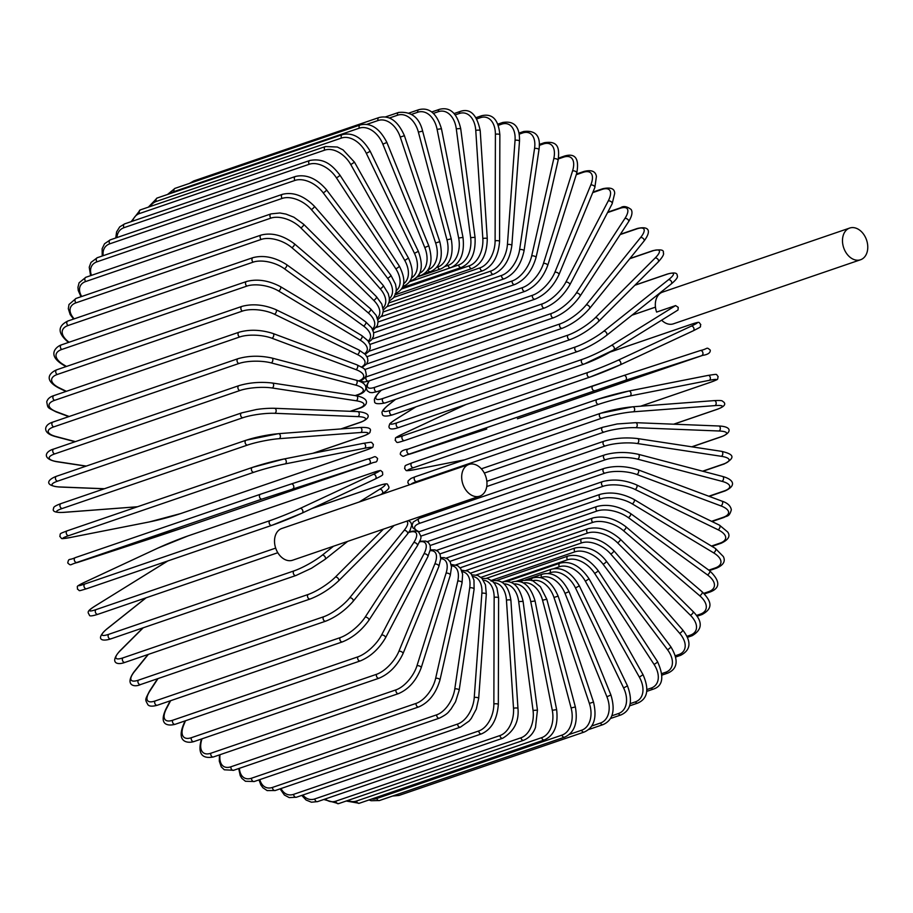 <?xml version="1.0" encoding="UTF-8"?>
<svg xmlns="http://www.w3.org/2000/svg" width="913" height="913" viewBox="0 0 913 913"><rect width="100%" height="100%" fill="white"/><g stroke="black" fill="none" stroke-linecap="round" stroke-linejoin="round"><path stroke-width="1.37" d="M860.548 259.76A16.754 12.074 -108.9 0 1 844.742 250.356A16.754 12.074 -108.9 0 1 849.695 228.056A16.754 12.074 -108.9 0 1 865.513 237.46A16.754 12.074 -108.9 0 1 860.548 259.76L673.395 323.83A16.754 12.074 -108.9 0 1 661.64 320.189M675.597 305.581L678.233 307.361L678.017 310.009L613.707 349.941A2.534 1.735 -121.8 0 0 613.935 347.031A2.534 1.735 -121.8 0 0 611.276 345.513L675.597 305.581L656.607 312.075A16.754 12.074 -108.9 0 1 662.541 292.126L849.695 228.056M484.712 473.858A16.754 12.074 -108.9 0 1 479.747 496.158A16.754 12.074 -108.9 0 1 463.941 486.755A16.754 12.074 -108.9 0 1 468.894 464.455A16.754 12.074 -108.9 0 1 484.712 473.858M479.747 496.158L292.594 560.228A16.754 12.074 -108.9 0 1 276.776 550.824A16.754 12.074 -108.9 0 1 281.74 528.524L468.894 464.455M156.351 201.419A2.534 1.826 -108.9 0 1 157.104 198.041L342.261 134.656A2.534 1.826 71.1 0 0 341.508 138.034L156.351 201.419A22.848 15.624 -121.8 0 0 150.314 206.475M342.261 134.656C352.783 132.088 362.096 137.623 370.199 151.284L366.341 153.361A22.848 15.624 -121.8 0 0 341.508 138.034M370.199 151.284L418.325 251.292L414.468 253.369L366.341 153.361M411.466 277.951A22.848 15.624 -121.8 0 0 414.468 253.369M418.325 251.292C423.849 266.368 421.646 276.057 411.729 280.382A2.534 1.826 -108.9 0 1 410.462 280.223M419.615 273.295A22.848 15.795 -115 0 0 424.785 247.537L382.867 144.163A22.848 15.795 -115 0 0 359.311 128.151L174.155 191.536A2.534 1.826 -108.9 0 1 174.988 188.363L167.513 194.48M174.155 191.536A22.848 15.795 -115 0 0 170.879 193.328M174.988 188.363L360.144 124.978A2.534 1.826 71.1 0 0 359.311 128.151M417.367 276.628L420.847 275.441A2.534 1.826 -108.9 0 1 418.862 274.653M420.847 275.441C430.753 271.104 433.401 261.221 428.79 245.814L424.785 247.537M428.79 245.814L386.884 142.439L382.867 144.163M192.757 182.28A2.534 1.826 -108.9 0 1 193.796 180.934L189.402 183.422M428.037 269.769A22.848 15.841 -108.1 0 0 435.638 243.018L400.259 137.064A22.848 15.841 -108.1 0 0 378.039 120.527L366.821 124.362M193.796 180.934L378.952 117.56A2.534 1.826 71.1 0 0 378.039 120.527M424.054 273.843L430.445 271.652A2.534 1.826 -108.9 0 1 427.923 269.94M430.445 271.652C440.328 267.292 443.444 257.283 439.781 241.648L435.638 243.018M439.781 241.648L404.413 135.695L400.259 137.064M436.642 267.406L437.818 267.007A22.848 15.761 -101.1 0 0 446.959 239.845L418.382 132.111A22.848 15.761 -101.1 0 0 397.554 115.209L389.372 118.017M385.4 116.955L398.536 112.459A2.534 1.826 71.1 0 0 397.554 115.209M416.933 277.096L440.443 269.05A2.534 1.826 -108.9 0 1 437.818 267.007M440.443 269.05C450.326 264.656 453.921 254.59 451.216 238.829L446.959 239.845M451.216 238.829L422.639 131.107L418.382 132.111M445.03 266.436L448.078 265.386A22.848 15.567 -94.3 0 0 458.657 238.031L437.11 129.361A22.848 15.567 -94.3 0 0 417.72 112.253L411.455 114.399M408.978 113.052L418.747 109.708A2.534 1.826 71.1 0 0 417.72 112.253M409.481 281.786L450.748 267.657A2.534 1.826 -108.9 0 1 448.078 265.386M450.748 267.657C460.643 263.229 464.728 253.141 462.994 237.403L458.657 238.031M462.994 237.403L441.447 128.722L437.11 129.361M409.458 281.809L458.588 264.987A22.848 15.259 -87.7 0 0 470.64 237.608L456.283 128.801A22.848 15.259 -87.7 0 0 438.354 111.683L433.435 113.36M431.746 111.979L439.427 109.355A2.534 1.826 71.1 0 0 438.354 111.683M402.222 287.698L461.305 267.463A2.534 1.826 -108.9 0 1 458.588 264.987M461.305 267.463C471.222 263.012 475.799 252.981 475.045 237.346L470.64 237.608M475.045 237.346L460.688 128.55L456.283 128.801M401.343 289.067L469.282 265.809A22.848 14.825 -81.4 0 0 482.829 238.567L475.764 130.468A22.848 14.825 -81.4 0 0 459.33 113.486L455.313 114.867M454.16 113.52L460.414 111.375A2.534 1.826 71.1 0 0 459.33 113.486M395.352 294.739L472.021 268.502A2.534 1.826 -108.9 0 1 469.282 265.809M472.021 268.502C481.961 264.028 487.04 254.088 487.268 238.692A2.534 0.616 176.3 0 0 485.602 238.225A2.534 0.616 176.3 0 0 482.829 238.567M487.268 238.692L480.204 130.593A2.534 0.616 176.3 0 0 478.538 130.125A2.534 0.616 176.3 0 0 475.764 130.468M393.925 297.318L480.067 267.829A22.848 14.288 -75.3 0 0 495.108 240.906L495.405 134.325A22.848 14.288 -75.3 0 0 480.478 117.663L476.997 118.85M476.244 117.583L481.573 115.757A2.534 1.826 71.1 0 0 480.478 117.663M388.995 302.854L482.806 270.739A2.534 1.826 -108.9 0 1 480.067 267.829M482.806 270.739C492.792 266.254 498.372 256.473 499.571 241.42A2.534 0.765 -179.8 0 0 497.916 240.701A2.534 0.765 -179.8 0 0 495.108 240.906M499.571 241.42L499.856 134.839A2.534 0.765 -179.8 0 0 498.213 134.12A2.534 0.765 -179.8 0 0 495.405 134.325M387.249 306.528L490.863 271.058A22.848 13.638 -69.5 0 0 507.411 244.604L515.046 140.362A22.848 13.638 -69.5 0 0 501.625 124.179L498.35 125.298M497.893 124.134L502.709 122.49A2.534 1.826 71.1 0 0 501.625 124.179M383.22 311.949L493.602 274.174A2.534 1.826 -108.9 0 1 491.673 273.478A2.534 1.826 -108.9 0 1 490.863 271.058M493.602 274.174C503.611 269.677 509.705 260.125 511.851 245.506A2.534 0.902 -175.8 0 0 510.241 244.536A2.534 0.902 -175.8 0 0 507.411 244.604M511.851 245.506L519.486 141.264A2.534 0.902 -175.8 0 0 517.876 140.305A2.534 0.902 -175.8 0 0 515.046 140.362M381.372 316.606L501.591 275.441A22.848 12.873 -64.1 0 0 519.634 249.637L534.55 148.522A22.848 12.873 -64.1 0 0 522.624 132.978L519.177 134.154M518.972 133.104L523.685 131.495A2.534 1.826 71.1 0 0 522.624 132.978M378.108 321.958L504.296 278.762A2.534 1.826 -108.9 0 1 502.31 277.986A2.534 1.826 -108.9 0 1 501.591 275.441M504.296 278.762C514.361 274.277 520.935 264.998 524.028 250.927A2.534 1.027 -171.6 0 0 522.476 249.717A2.534 1.027 -171.6 0 0 519.634 249.637M524.028 250.927L538.955 149.812A2.534 1.027 -171.6 0 0 537.403 148.602A2.534 1.027 -171.6 0 0 534.55 148.522M376.327 327.47L512.159 280.976A22.848 12.029 -59 0 0 531.674 255.96L553.769 158.748A22.848 12.029 -59 0 0 543.303 143.992L539.286 145.372M539.275 144.437L544.331 142.713A2.534 1.826 71.1 0 0 543.303 143.992M373.691 332.811L514.841 284.491A2.534 1.826 -108.9 0 1 512.786 283.635A2.534 1.826 -108.9 0 1 512.159 280.976M514.841 284.491C524.941 280.029 531.994 271.081 535.999 257.637A2.534 1.141 -167.2 0 0 534.527 256.188A2.534 1.141 -167.2 0 0 531.674 255.96M535.999 257.637L558.094 160.426A2.534 1.141 -167.2 0 0 556.633 158.976A2.534 1.141 -167.2 0 0 553.769 158.748M372.173 339.054L522.51 287.595A22.848 11.082 -54.1 0 0 543.44 263.526L572.554 170.959A22.848 11.082 -54.1 0 0 563.526 157.162L558.402 158.908M558.539 158.097L564.496 156.055A2.534 1.826 71.1 0 0 563.526 157.162M369.982 344.406L525.123 291.304A2.534 1.826 -108.9 0 1 523.012 290.357A2.534 1.826 -108.9 0 1 522.51 287.595M525.123 291.304C535.269 286.876 542.779 278.317 547.663 265.592A2.534 1.255 -162.5 0 0 546.305 263.903A2.534 1.255 -162.5 0 0 543.44 263.526M547.663 265.592L576.776 173.025A2.534 1.255 -162.5 0 0 575.418 171.336A2.534 1.255 -162.5 0 0 572.554 170.959M368.932 351.265L532.53 295.264A22.848 10.054 -49.5 0 0 554.864 272.291L590.757 185.065A22.848 10.054 -49.5 0 0 583.11 172.352L576.251 174.703M576.457 174.018L584.023 171.427A2.534 1.826 71.1 0 0 583.11 172.352M366.992 356.686L535.086 299.144A2.534 1.826 -108.9 0 1 532.918 298.106A2.534 1.826 -108.9 0 1 532.53 295.264M535.086 299.144C545.266 294.785 553.221 286.648 558.939 274.733A2.534 1.358 -157.6 0 0 557.729 272.827A2.534 1.358 -157.6 0 0 554.864 272.291M558.939 274.733L594.842 187.507A2.534 1.358 -157.6 0 0 593.621 185.59A2.534 1.358 -157.6 0 0 590.757 185.065M366.627 364.013L542.174 303.915A22.848 8.947 -45.2 0 0 565.832 282.174L608.241 200.951A22.848 8.947 -45.2 0 0 601.929 189.47L592.742 192.62M592.959 192.072L602.763 188.717A2.534 1.826 71.1 0 0 601.929 189.47M364.686 369.571L544.65 307.966A2.534 1.826 -108.9 0 1 542.425 306.836A2.534 1.826 -108.9 0 1 542.174 303.915M544.65 307.966C554.853 303.675 563.218 296.029 569.746 284.993A2.534 1.449 -152.4 0 0 568.696 282.859A2.534 1.449 -152.4 0 0 565.832 282.174M569.746 284.993L612.155 203.77A2.534 1.449 -152.4 0 0 611.105 201.647A2.534 1.449 -152.4 0 0 608.241 200.951M365.314 377.149A22.848 7.772 -41 0 0 366.193 376.875L551.349 313.49A22.848 7.772 -41 0 0 576.274 293.096L624.88 218.504A22.848 7.772 -41 0 0 619.836 208.381L607.556 212.581M607.773 212.158L620.578 207.776A2.534 1.826 71.1 0 0 619.836 208.381M359.596 380.995L364.333 382.022L368.59 381.075A2.534 1.826 -108.9 0 1 366.296 379.854A2.534 1.826 -108.9 0 1 366.193 376.875M368.59 381.075L553.746 317.69A2.534 1.826 -108.9 0 1 551.452 316.469A2.534 1.826 -108.9 0 1 551.349 313.49M553.746 317.69C563.949 313.501 572.702 306.369 579.972 296.291A2.534 1.529 -146.9 0 0 579.127 293.952A2.534 1.529 -146.9 0 0 576.274 293.096M579.972 296.291L628.578 221.699A2.534 1.529 -146.9 0 0 627.733 219.36A2.534 1.529 -146.9 0 0 624.88 218.504M369.388 380.801A22.848 6.539 -37 0 0 374.844 387.295L560 323.91A22.848 6.539 -37 0 0 586.123 304.988L640.538 237.597A22.848 6.539 -37 0 0 636.681 228.935L620.178 234.584M620.372 234.276L637.331 228.478A2.534 1.826 71.1 0 0 636.681 228.935M369.012 380.926L366.684 385.286L366.239 387.899L367.163 390.73L369.719 392.43L372.184 392.693L377.126 391.631A2.534 1.826 -108.9 0 1 374.786 390.319A2.534 1.826 -108.9 0 1 374.844 387.295M377.126 391.631L562.282 328.258A2.534 1.826 -108.9 0 1 559.943 326.934A2.534 1.826 -108.9 0 1 560 323.91M562.282 328.258C572.497 324.172 581.592 317.598 589.558 308.526A2.534 1.598 -141.1 0 0 588.942 306.015A2.534 1.598 -141.1 0 0 586.123 304.988M589.558 308.526L643.973 241.123A2.534 1.598 -141.1 0 0 643.368 238.613A2.534 1.598 -141.1 0 0 640.538 237.597M381.36 390.193L380.15 391.403A22.848 5.261 -33.1 0 0 382.901 398.479L568.057 335.094A22.848 5.261 -33.1 0 0 595.276 317.758L655.1 258.059A22.848 5.261 -33.1 0 0 652.35 250.984L629.787 258.71M629.959 258.493L652.886 250.653A2.534 1.826 71.1 0 0 652.35 250.984M381.098 390.273L379.705 391.677A2.534 1.655 45.1 0 1 380.15 391.403M379.705 391.677C375.3 396.539 373.611 399.574 374.661 400.773C373.782 403.717 377.252 404.448 385.069 402.953A2.534 1.826 -108.9 0 1 382.673 401.537A2.534 1.826 -108.9 0 1 382.901 398.479M385.069 402.953L570.226 339.568A2.534 1.826 -108.9 0 1 567.84 338.152A2.534 1.826 -108.9 0 1 568.057 335.094M597.981 321.89A2.534 1.655 -134.9 0 0 598.414 321.627A2.534 1.655 -134.9 0 0 598.061 318.945A2.534 1.655 -134.9 0 0 595.276 317.758M657.805 262.202A2.534 1.655 -134.9 0 0 658.25 261.928A2.534 1.655 -134.9 0 0 657.896 259.246A2.534 1.655 -134.9 0 0 655.1 258.059M395.569 399.358L388.55 404.938A22.848 3.937 -29.4 0 0 390.285 410.348L575.441 346.963A22.848 3.937 -29.4 0 0 603.687 331.293L668.464 279.766A22.848 3.937 -29.4 0 0 666.73 274.345L634.866 285.255M634.991 285.13L667.129 274.128A2.534 1.826 71.1 0 0 666.73 274.345M387.922 405.452A2.534 1.7 51.5 0 1 388.196 405.132A2.534 1.7 51.5 0 1 388.55 404.938M392.738 414.707A2.534 1.826 -108.9 0 1 392.339 414.936A2.534 1.826 -108.9 0 1 389.897 413.418A2.534 1.826 -108.9 0 1 390.285 410.348M577.895 351.322A2.534 1.826 -108.9 0 1 577.495 351.551A2.534 1.826 -108.9 0 1 575.053 350.033A2.534 1.826 -108.9 0 1 575.441 346.963M606.141 335.653A2.534 1.7 -128.5 0 0 606.483 335.459A2.534 1.7 -128.5 0 0 606.415 332.652A2.534 1.7 -128.5 0 0 603.687 331.293M670.918 284.126A2.534 1.7 -128.5 0 0 671.272 283.932A2.534 1.7 -128.5 0 0 671.192 281.124A2.534 1.7 -128.5 0 0 668.464 279.766M399.152 427.364A2.534 1.826 -108.9 0 1 398.878 427.489L584.035 364.104L613.707 349.941A2.534 1.735 -121.8 0 1 613.456 350.056A22.848 2.591 154.3 0 1 584.309 363.979A2.534 1.826 -108.9 0 1 584.035 364.104A2.534 1.826 -108.9 0 1 581.558 362.495A2.534 1.826 -108.9 0 1 582.129 359.425A22.848 2.591 -25.7 0 0 611.276 345.513M655.466 307.156L631.956 315.202M415.974 406.844L396.139 419.147A22.848 2.591 -25.7 0 0 396.972 422.81L582.129 359.425M395.683 419.444A2.534 1.735 58.2 0 1 395.9 419.272C387.694 424.785 390.285 423.586 389.075 425.892C388.447 429.35 391.723 429.886 398.878 427.489A2.534 1.826 -108.9 0 1 396.402 425.869A2.534 1.826 -108.9 0 1 396.972 422.81M415.849 406.878L395.9 419.272A2.534 1.735 58.2 0 1 396.139 419.147M465.904 404.55L402.861 433.926A22.848 1.21 -22.1 0 0 402.884 435.775L588.04 372.39A22.848 1.21 -22.1 0 0 617.987 360.281L691.152 326.181A22.848 1.21 -22.1 0 0 691.141 324.343L610.055 352.098M610.089 352.076L691.267 324.286A2.534 1.826 71.1 0 0 691.141 324.343M589.672 377.183L404.79 440.477A2.534 1.826 -108.9 0 1 404.653 440.523A2.534 1.826 -108.9 0 1 402.131 438.811A2.534 1.826 -108.9 0 1 402.884 435.775M402.622 434.04A2.534 1.758 65 0 1 402.736 433.972C392.328 439.37 396.539 436.985 395.135 440.214C397.612 442.828 395.135 443.444 404.653 440.523L589.809 377.137L620.018 364.938A2.534 1.758 -115 0 1 619.893 364.983A22.848 1.21 157.9 0 1 589.946 377.092A2.534 1.826 -108.9 0 1 589.809 377.137A2.534 1.826 -108.9 0 1 587.287 375.426A2.534 1.826 -108.9 0 1 588.04 372.39M691.152 326.181A2.534 1.758 -115 0 1 693.743 327.881A2.534 1.758 -115 0 1 693.184 330.837A2.534 1.758 -115 0 1 693.058 330.883L620.132 364.88M465.847 404.562L402.736 433.972A2.534 1.758 65 0 1 402.861 433.926M691.267 324.286C700.785 321.376 698.308 321.992 700.796 324.594C699.392 327.824 703.603 325.45 693.184 330.837L620.018 364.938A2.534 1.758 -115 0 0 620.566 361.982A2.534 1.758 -115 0 0 617.987 360.281M517.488 418.759A2.534 1.826 -108.9 0 1 517.466 418.77A2.534 1.826 -108.9 0 1 517.443 418.77L702.599 355.397A2.534 1.826 71.1 0 0 702.622 355.385A2.534 1.826 71.1 0 0 702.645 355.374M517.466 418.77L702.622 355.385L625.394 380.333L409.595 453.955L486.789 429.019A2.534 1.758 71.9 0 1 486.789 429.019A2.534 1.758 71.9 0 1 486.766 429.019M623.819 375.505L700.328 350.546A2.534 1.758 -108.1 0 0 700.328 350.546L623.796 375.505A2.534 1.758 -108.1 0 0 623.784 375.517L593.142 385.754A2.534 1.826 -108.9 0 0 593.119 385.754L407.963 449.139A2.534 1.826 -108.9 0 1 407.985 449.139L623.796 375.505A2.534 1.758 -108.1 0 1 626.261 377.366A2.534 1.758 -108.1 0 1 625.394 380.333M410.257 453.978A2.534 1.758 71.9 0 1 410.245 453.978A2.534 1.758 71.9 0 1 410.222 453.989L486.789 429.019M409.595 453.955A2.534 1.826 -108.9 0 1 407.05 452.118A2.534 1.826 -108.9 0 1 407.963 449.139C402.542 449.972 400.008 451.741 400.362 454.457C404.596 457.972 402.074 455.747 410.245 453.978M594.751 390.57A2.534 1.826 -108.9 0 1 592.206 388.744A2.534 1.826 -108.9 0 1 593.119 385.754M701.937 355.362A2.534 1.758 -108.1 0 0 702.793 352.407A2.534 1.758 -108.1 0 0 700.339 350.546C708.511 348.777 705.989 346.552 710.234 350.067C710.576 352.783 708.043 354.552 702.622 355.385M628.931 391.015L707.94 375.448A2.534 1.746 -101.1 0 1 708.1 375.403L628.76 391.038A2.534 1.746 -101.1 0 0 628.612 391.084A22.848 1.541 -14.9 0 0 597.399 399.403A2.534 1.826 -108.9 0 0 597.216 399.449L412.06 462.834A2.534 1.826 -108.9 0 1 412.242 462.788L597.056 399.517M640.584 406.205L710.485 382.273A2.534 1.826 71.1 0 0 710.656 382.227A2.534 1.826 71.1 0 0 710.828 382.159M710.485 382.273A22.848 1.541 165.1 0 0 709.241 380.344L629.902 395.98A22.848 1.541 165.1 0 0 598.688 404.299L413.532 467.684A22.848 1.541 165.1 0 0 414.776 469.624L464.751 459.775M414.776 469.624A2.534 1.746 78.9 0 1 414.616 469.659L464.683 459.798M413.532 467.684A2.534 1.826 -108.9 0 1 411.112 465.71A2.534 1.826 -108.9 0 1 412.06 462.834C403.067 466.452 405.657 464.865 404.573 468.563C407.255 470.937 403.466 471.302 414.616 469.659M598.688 404.299A2.534 1.826 -108.9 0 1 596.269 402.325A2.534 1.826 -108.9 0 1 597.216 399.449L628.76 391.038A2.534 1.746 -101.1 0 1 630.951 393.069A2.534 1.746 -101.1 0 1 629.902 395.98M709.241 380.344A2.534 1.746 -101.1 0 0 710.28 377.434A2.534 1.746 -101.1 0 0 708.1 375.403C719.261 373.759 715.461 374.125 718.143 376.51C717.059 380.196 719.649 378.61 710.656 382.227L640.629 406.205M601.747 418.2A2.534 1.826 -108.9 0 1 599.453 416.1A2.534 1.826 -108.9 0 1 600.434 413.327A2.534 1.826 -108.9 0 1 600.765 413.258A22.848 2.91 -11.2 0 1 632.424 406.867A2.534 1.735 -94.3 0 1 632.72 406.799A2.534 1.735 -94.3 0 1 634.615 408.978A2.534 1.735 -94.3 0 1 633.405 411.797A22.848 2.91 168.8 0 0 601.747 418.2L416.59 481.585A22.848 2.91 168.8 0 0 411.033 484.267M673.646 424.191L716.614 409.481A2.534 1.826 71.1 0 0 716.956 409.412A2.534 1.826 71.1 0 0 717.264 409.252M716.614 409.481A22.848 2.91 168.8 0 0 714.925 405.612L633.405 411.797M416.59 481.585A2.534 1.826 -108.9 0 1 414.297 479.485A2.534 1.826 -108.9 0 1 415.278 476.712A2.534 1.826 -108.9 0 1 415.609 476.643M714.925 405.612A2.534 1.735 -94.3 0 0 716.146 402.793A2.534 1.735 -94.3 0 0 714.251 400.613A2.534 1.735 -94.3 0 0 713.955 400.681M691.769 446.799L720.962 436.802A2.534 1.826 71.1 0 0 721.464 436.734L691.963 446.834M720.962 436.802A22.848 4.257 172.5 0 0 718.953 430.993L635.87 427.683A22.848 4.257 172.5 0 0 603.881 432.146L484.312 473.071M603.881 432.146A2.534 1.826 -108.9 0 1 601.735 429.932A2.534 1.826 -108.9 0 1 602.74 427.261L481.345 468.826M635.87 427.683A2.534 1.7 -87.7 0 0 637.228 424.967A2.534 1.7 -87.7 0 0 635.642 422.673L617.154 423.963L602.74 427.261M718.953 430.993A2.534 1.7 -87.7 0 0 720.323 428.277A2.534 1.7 -87.7 0 0 718.736 425.994L635.642 422.673M702.599 471.188L723.495 464.032A2.534 1.826 71.1 0 0 724.157 463.987L702.884 471.268M419.729 516.712A22.848 5.569 176.3 0 0 422.137 517.157L422.571 517.226M723.495 464.032A22.848 5.569 176.3 0 0 721.293 456.295L637.263 443.513A22.848 5.569 176.3 0 0 605.091 446.023L486.743 486.538M422.137 517.157A2.534 1.643 98.6 0 1 421.589 517.215L422.297 517.317M605.091 446.023A2.534 1.826 -108.9 0 1 603.082 443.729A2.534 1.826 -108.9 0 1 604.109 441.173L486.846 481.311M637.263 443.513A2.534 1.643 -81.4 0 0 638.769 440.888A2.534 1.643 -81.4 0 0 637.491 438.548C625.747 437.201 614.62 438.08 604.109 441.173M721.293 456.295A2.534 1.643 -81.4 0 0 722.799 453.67A2.534 1.643 -81.4 0 0 721.51 451.33L637.491 438.548M708.819 496.227L724.18 490.966A2.534 1.826 71.1 0 0 725.002 490.954L709.184 496.364M724.18 490.966A22.848 6.848 -179.8 0 0 721.909 481.311L637.594 459.159A22.848 6.848 -179.8 0 0 605.353 459.753L420.197 523.138A22.848 6.848 -179.8 0 0 419.17 531.731M420.197 523.138A2.534 1.826 -108.9 0 1 418.337 520.764A2.534 1.826 -108.9 0 1 419.387 518.31L413.212 522.065L412.071 525.18L412.961 527.976L418.759 531.868M605.353 459.753A2.534 1.826 -108.9 0 1 603.493 457.379A2.534 1.826 -108.9 0 1 604.543 454.936L419.387 518.31M637.594 459.159A2.534 1.586 -75.3 0 0 639.226 456.648A2.534 1.586 -75.3 0 0 638.244 454.275C626.364 451.707 615.134 451.924 604.543 454.936M721.909 481.311A2.534 1.586 -75.3 0 0 723.553 478.8A2.534 1.586 -75.3 0 0 722.571 476.438L638.244 454.275M711.558 521.323L723.016 517.397A2.534 1.826 71.1 0 0 724.009 517.431L712.014 521.54M723.016 517.397A22.848 8.069 -175.8 0 0 720.825 505.859L636.852 474.498A22.848 8.069 -175.8 0 0 604.68 473.219L420.756 536.182M604.68 473.219A2.534 1.826 -108.9 0 1 602.968 470.788A2.534 1.826 -108.9 0 1 604.041 468.449L418.873 531.834M636.852 474.498A2.534 1.518 -69.5 0 0 638.598 472.112A2.534 1.518 -69.5 0 0 637.913 469.75C625.976 465.95 614.689 465.516 604.041 468.449M720.825 505.859A2.534 1.518 -69.5 0 0 722.582 503.462A2.534 1.518 -69.5 0 0 721.886 501.111L637.913 469.75M711.444 546.065L720.015 543.132A2.534 1.826 71.1 0 0 721.179 543.235L711.969 546.385M720.015 543.132A22.848 9.221 -171.6 0 0 718.029 529.745L635.037 489.425A22.848 9.221 -171.6 0 0 603.071 486.309L430.16 545.495M603.071 486.309A2.534 1.826 -108.9 0 1 601.507 483.844A2.534 1.826 -108.9 0 1 602.591 481.608L427.181 541.649M635.037 489.425A2.534 1.427 -64.1 0 0 636.897 487.154A2.534 1.427 -64.1 0 0 636.487 484.849C624.583 479.839 613.285 478.766 602.591 481.608M718.029 529.745A2.534 1.427 -64.1 0 0 719.889 527.474A2.534 1.427 -64.1 0 0 719.478 525.169L636.487 484.849M708.808 570.146L715.199 567.954A2.534 1.826 71.1 0 0 716.522 568.148L709.412 570.579M715.199 567.954A22.848 10.305 -167.2 0 0 713.544 552.799L632.161 503.816A22.848 10.305 -167.2 0 0 600.537 498.932L439.883 553.929M600.537 498.932A2.534 1.826 -108.9 0 1 599.133 496.444A2.534 1.826 -108.9 0 1 600.218 494.321L436.425 550.391M632.161 503.816A2.534 1.335 -59 0 0 634.136 501.671A2.534 1.335 -59 0 0 633.976 499.434C622.187 493.248 610.934 491.548 600.218 494.321M713.544 552.799A2.534 1.335 -59 0 0 715.507 550.653A2.534 1.335 -59 0 0 715.347 548.416L633.976 499.434M703.809 593.324L708.602 591.692A2.534 1.826 71.1 0 0 710.086 591.989L704.402 593.929M708.602 591.692A22.848 11.321 -162.5 0 0 707.404 574.848L628.27 517.58A22.848 11.321 -162.5 0 0 597.091 510.995L449.892 561.381M597.091 510.995A2.534 1.826 -108.9 0 1 595.835 508.507A2.534 1.826 -108.9 0 1 596.931 506.487L446.035 558.14M628.27 517.58A2.534 1.233 -54.1 0 0 630.324 515.548A2.534 1.233 -54.1 0 0 630.415 513.414C618.82 506.087 607.659 503.771 596.931 506.487M707.404 574.848A2.534 1.233 -54.1 0 0 709.458 572.816A2.534 1.233 -54.1 0 0 709.561 570.682L630.415 513.414M696.448 615.465L700.282 614.152A2.534 1.826 71.1 0 0 701.926 614.575L696.984 616.264M700.282 614.152A22.848 12.246 -157.6 0 0 699.666 595.698L623.362 530.59A22.848 12.246 -157.6 0 0 592.777 522.396L460.118 567.806M592.777 522.396A2.534 1.826 -108.9 0 1 591.67 519.919A2.534 1.826 -108.9 0 1 592.765 518.013L455.941 564.85M623.362 530.59A2.534 1.118 -49.5 0 0 625.508 528.684A2.534 1.118 -49.5 0 0 625.827 526.675C614.506 518.242 603.482 515.354 592.765 518.013M699.666 595.698A2.534 1.118 -49.5 0 0 701.812 593.804A2.534 1.118 -49.5 0 0 702.131 591.795L625.827 526.675M686.93 636.327L690.296 635.174A2.534 1.826 71.1 0 0 692.088 635.733L687.386 637.342M690.296 635.174A22.848 13.067 -152.4 0 0 690.376 615.225L617.496 542.756A22.848 13.067 -152.4 0 0 587.607 533.055L470.503 573.147M587.607 533.055A2.534 1.826 -108.9 0 1 586.648 530.613A2.534 1.826 -108.9 0 1 587.744 528.81L466.041 570.477M617.496 542.756A2.534 0.993 -45.2 0 0 619.722 540.975A2.534 0.993 -45.2 0 0 620.247 539.104C609.279 529.631 598.437 526.196 587.744 528.81M690.376 615.225A2.534 0.993 -45.2 0 0 692.602 613.445A2.534 0.993 -45.2 0 0 693.138 611.573L620.247 539.104M675.437 655.728L678.724 654.598A2.534 1.826 71.1 0 0 680.653 655.306L675.757 656.983M678.724 654.598A22.848 13.798 -146.9 0 0 679.614 633.257L610.706 553.986A22.848 13.798 -146.9 0 0 581.627 542.893L480.98 577.347M581.627 542.893A2.534 1.826 -108.9 0 1 581.912 538.796L476.255 574.962M610.706 553.986A2.534 0.867 -41 0 0 613 552.331A2.534 0.867 -41 0 0 613.73 550.619C603.185 540.154 592.571 536.216 581.912 538.796M679.614 633.257A2.534 0.867 -41 0 0 681.908 631.602A2.534 0.867 -41 0 0 682.639 629.89L613.73 550.619M662.073 673.497L665.657 672.276A2.534 1.826 71.1 0 0 667.711 673.143L662.199 675.038M665.657 672.276A22.848 14.425 -141.1 0 0 667.46 649.657L603.059 564.188A22.848 14.425 -141.1 0 0 574.893 551.829L491.456 580.394M574.893 551.829A2.534 1.826 -108.9 0 1 575.304 547.903L486.492 578.306M603.059 564.188A2.534 0.73 -37 0 0 605.41 562.659A2.534 0.73 -37 0 0 606.323 561.13C597.878 550.288 587.55 545.883 575.304 547.903M667.46 649.657A2.534 0.73 -37 0 0 669.822 648.139A2.534 0.73 -37 0 0 670.724 646.598L606.323 561.13M646.975 689.509L651.174 688.071A2.534 1.826 71.1 0 0 653.366 689.11L646.803 691.358M651.174 688.071A22.848 14.939 -134.9 0 0 654.005 664.322L594.591 573.296A22.848 14.939 -134.9 0 0 567.452 559.806L503.531 581.684M567.452 559.806A2.534 1.826 -108.9 0 1 567.989 556.051L496.661 580.463M594.591 573.296A2.534 0.582 -33.1 0 0 597.011 571.892A2.534 0.582 -33.1 0 0 598.072 570.545C588.611 558.322 578.58 553.495 567.989 556.051M654.005 664.322A2.534 0.582 -33.1 0 0 656.436 662.918A2.534 0.582 -33.1 0 0 657.497 661.571L598.072 570.545M630.21 703.638L635.414 701.857A2.534 1.826 71.1 0 0 637.708 703.09L629.593 705.863M635.414 701.857A22.848 15.338 -128.5 0 0 639.351 677.115L585.37 581.227A22.848 15.338 -128.5 0 0 559.349 566.745L553.814 568.639M559.349 566.745A2.534 1.826 -108.9 0 1 560 563.173L506.647 581.444M585.37 581.227L589.056 578.819C580.234 565.832 570.557 560.616 560 563.173M639.351 677.115L643.037 674.696L589.056 578.819M623.613 687.946L627.482 685.868C632.994 700.944 630.792 710.645 620.874 714.959A2.534 1.826 71.1 0 1 618.478 713.532A22.848 15.624 -121.8 0 0 623.613 687.946L575.487 587.938A22.848 15.624 -121.8 0 0 550.653 572.611L548.131 573.478M611.824 715.815L618.478 713.532M550.653 572.611A2.534 1.826 -108.9 0 1 551.406 569.233L516.313 581.25M575.487 587.938L579.344 585.861C571.241 572.211 561.929 566.665 551.406 569.233M591.727 726.018L600.492 723.016A2.534 1.826 71.1 0 0 602.979 724.637L588.577 729.578M600.492 723.016A22.848 15.795 -115 0 0 606.905 696.745L564.999 593.37A22.848 15.795 -115 0 0 541.432 577.358L540.622 577.632M541.432 577.358A2.534 1.826 -108.9 0 1 542.276 574.174L525.466 579.938M564.999 593.37L569.016 591.635C561.689 577.404 552.776 571.584 542.276 574.174M606.905 696.745L610.923 695.01L569.016 591.635M392.567 796.045L399.015 795.44A2.534 1.826 -108.9 0 1 396.938 794.55M569.301 734.44L581.615 730.229A2.534 1.826 71.1 0 0 584.172 732.066L399.015 795.44M581.615 730.229A22.848 15.841 -108.1 0 0 589.364 703.421L553.986 597.479A22.848 15.841 -108.1 0 0 532.211 580.794M531.674 580.6A2.534 1.826 -108.9 0 1 532.678 577.963L527.2 579.835M553.986 597.479L558.128 596.098C551.646 581.398 543.167 575.35 532.678 577.963M589.364 703.421L593.507 702.051L558.128 596.098M379.431 800.541A2.534 1.826 -108.9 0 1 376.807 798.498L561.963 735.113A2.534 1.826 71.1 0 0 564.588 737.156L379.431 800.541L371.1 800.712L368.989 799.948M371.774 798.989A22.848 15.761 -101.1 0 0 376.807 798.498M561.963 735.113A22.848 15.761 -101.1 0 0 571.104 707.952L542.539 600.229A22.848 15.761 -101.1 0 0 523.263 582.916M521.608 582.174A2.534 1.826 -108.9 0 1 522.692 580.565L519.702 581.592M542.539 600.229L546.796 599.225L540.405 586.728L533.546 581.353C532.895 580.097 529.278 579.835 522.692 580.565M571.104 707.952L575.361 706.947L546.796 599.225M359.231 803.292A2.534 1.826 -108.9 0 1 356.549 801.021L541.706 737.647A2.534 1.826 71.1 0 0 544.388 739.907L359.231 803.292L346.221 801.021M348.024 800.404A22.848 15.567 -94.3 0 0 356.549 801.021M541.706 737.647A22.848 15.567 -94.3 0 0 552.285 710.28L530.738 601.61A22.848 15.567 -94.3 0 0 513.859 583.966M511.577 582.654A2.534 1.826 -108.9 0 1 512.376 581.969L511.04 582.414M530.738 601.61L535.086 600.971C530.43 585.621 522.864 579.287 512.376 581.969M552.285 710.28L556.633 709.652L535.086 600.971M338.552 803.645A2.534 1.826 -108.9 0 1 335.836 801.169L520.992 737.784A2.534 1.826 71.1 0 0 523.708 740.26L338.552 803.645L323.818 799.48M325.199 799.012A22.848 15.259 -87.7 0 0 335.836 801.169M520.992 737.784A22.848 15.259 -87.7 0 0 533.044 710.405L518.687 601.599A22.848 15.259 -87.7 0 0 504.044 583.886M518.687 601.599L523.092 601.347C519.429 585.849 512.341 579.447 501.83 582.152M533.044 710.405L537.449 710.143L523.092 601.347M317.553 801.625A2.534 1.826 -108.9 0 1 314.825 798.932L499.982 735.547A2.534 1.826 71.1 0 0 502.709 738.24L317.553 801.625L311.413 802.207L306.095 800.028L301.735 795.417M302.876 795.029A22.848 14.825 -81.4 0 0 314.825 798.932M499.982 735.547A22.848 14.825 -81.4 0 0 513.517 708.305L506.453 600.206A22.848 14.825 -81.4 0 0 493.887 582.654M506.453 600.206A2.534 0.616 -3.7 0 1 509.237 599.864A2.534 0.616 -3.7 0 1 510.903 600.332C508.53 584.982 501.933 578.58 491.114 581.113M513.517 708.305A2.534 0.616 -3.7 0 1 516.302 707.963A2.534 0.616 -3.7 0 1 517.968 708.431L510.903 600.332M296.405 797.243A2.534 1.826 -108.9 0 1 293.666 794.333L478.823 730.948A2.534 1.826 71.1 0 0 481.562 733.858L296.405 797.243L289.227 797.597L284.388 795.029L280.074 788.866M281.033 788.535A22.848 14.288 -75.3 0 0 293.666 794.333M478.823 730.948A22.848 14.288 -75.3 0 0 493.865 704.014L494.15 597.444A22.848 14.288 -75.3 0 0 483.445 580.212M494.15 597.444A2.534 0.765 0.2 0 1 496.957 597.239A2.534 0.765 0.2 0 1 498.612 597.958L496.946 587.995L494.835 583.898L492.335 581.09L487.508 578.511L482.064 578.397M493.865 704.014A2.534 0.765 0.2 0 1 496.672 703.809A2.534 0.765 0.2 0 1 498.327 704.528L498.612 597.958M275.258 790.51A2.534 1.826 -108.9 0 1 273.341 789.813A2.534 1.826 -108.9 0 1 272.531 787.405L457.687 724.02A2.534 1.826 71.1 0 0 458.497 726.44A2.534 1.826 71.1 0 0 460.414 727.136L275.258 790.51L267.132 790.578L262.921 787.771L260.856 784.929L258.995 779.896M259.817 779.622A22.848 13.638 -69.5 0 0 272.531 787.405M457.687 724.02A22.848 13.638 -69.5 0 0 474.235 697.566L481.87 593.324A22.848 13.638 -69.5 0 0 472.831 576.571M481.87 593.324A2.534 0.902 4.2 0 1 484.7 593.267A2.534 0.902 4.2 0 1 486.309 594.226L485.454 584.754L481.87 578.191L477.659 575.384L471.884 574.859M474.235 697.566A2.534 0.902 4.2 0 1 477.065 697.498A2.534 0.902 4.2 0 1 478.674 698.468L486.309 594.226M254.282 781.505A2.534 1.826 -108.9 0 1 252.296 780.729A2.534 1.826 -108.9 0 1 251.577 778.196L436.734 714.811A2.534 1.826 71.1 0 0 437.453 717.356A2.534 1.826 71.1 0 0 439.438 718.132L254.282 781.505L245.437 781.266L241.842 778.344L240.233 775.673L238.704 768.563M239.4 768.324A22.848 12.873 -64.1 0 0 251.577 778.196M436.734 714.811A22.848 12.873 -64.1 0 0 454.777 688.995L469.704 587.892A22.848 12.873 -64.1 0 0 462.115 571.755M469.704 587.892A2.534 1.027 8.4 0 1 472.546 587.972A2.534 1.027 8.4 0 1 474.098 589.17L473.973 580.097L471.279 574.015L467.673 571.093L461.556 570.203M454.777 688.995A2.534 1.027 8.4 0 1 457.618 689.075A2.534 1.027 8.4 0 1 459.171 690.285L474.098 589.17M233.637 770.287A2.534 1.826 -108.9 0 1 231.582 769.431A2.534 1.826 -108.9 0 1 230.966 766.772L416.123 703.398A2.534 1.826 71.1 0 0 416.739 706.046A2.534 1.826 71.1 0 0 418.793 706.913L233.637 770.287L224.29 769.785L221.254 766.84L219.303 761.18L219.44 754.903M220.022 754.697A22.848 12.029 -59 0 0 230.966 766.772M416.123 703.398A22.848 12.029 -59 0 0 435.627 678.382L457.733 581.17A22.848 12.029 -59 0 0 451.399 565.786M457.733 581.17A2.534 1.141 12.8 0 1 460.586 581.398A2.534 1.141 12.8 0 1 462.058 582.848L462.629 574.231L460.677 568.571L457.641 565.638L451.148 564.439M435.627 678.382A2.534 1.141 12.8 0 1 438.491 678.61A2.534 1.141 12.8 0 1 439.952 680.059L462.058 582.848M213.471 756.945A2.534 1.826 -108.9 0 1 211.359 755.998A2.534 1.826 -108.9 0 1 210.857 753.236L396.014 689.851A2.534 1.826 71.1 0 0 396.516 692.613A2.534 1.826 71.1 0 0 398.627 693.56L213.471 756.945C201.807 759.16 197.71 753.51 201.202 739.975A2.534 1.255 -162.5 0 1 201.819 739.439A22.848 11.082 -54.1 0 0 210.857 753.236M202.024 738.811L201.819 739.439M396.014 689.851A22.848 11.082 -54.1 0 0 416.956 665.794L446.058 573.227A22.848 11.082 -54.1 0 0 440.739 558.733M446.058 573.227A2.534 1.255 17.5 0 1 448.922 573.604A2.534 1.255 17.5 0 1 450.28 575.281L451.513 567.053L450.246 562.009L447.769 559.087L444.243 557.638L440.728 557.638M416.956 665.794A2.534 1.255 17.5 0 1 419.82 666.17A2.534 1.255 17.5 0 1 421.167 667.86L450.28 575.281M193.944 741.573A2.534 1.826 -108.9 0 1 191.776 740.534A2.534 1.826 -108.9 0 1 191.388 737.693L376.544 674.308A2.534 1.826 71.1 0 0 376.932 677.149A2.534 1.826 71.1 0 0 379.1 678.188L193.944 741.573C188.911 743.216 176.312 743.205 183.136 725.493A2.534 1.358 -157.6 0 1 183.753 724.979A22.848 10.054 -49.5 0 0 191.388 737.693M185.476 720.768L183.753 724.979M376.544 674.308A22.848 10.054 -49.5 0 0 398.878 651.334L434.771 564.108A22.848 10.054 -49.5 0 0 430.149 550.71M434.771 564.108A2.534 1.358 22.4 0 1 437.635 564.633A2.534 1.358 22.4 0 1 438.856 566.551L440.739 558.756L440.02 554.214L438.023 551.418L434.965 549.877L430.32 549.854M398.878 651.334A2.534 1.358 22.4 0 1 401.743 651.859A2.534 1.358 22.4 0 1 402.953 653.776L438.856 566.551M175.205 724.283A2.534 1.826 -108.9 0 1 172.968 723.164A2.534 1.826 -108.9 0 1 172.728 720.231L357.885 656.846A2.534 1.826 71.1 0 0 358.136 659.779A2.534 1.826 71.1 0 0 360.361 660.898L175.205 724.283C168.323 726.155 158.371 725.367 165.824 709.23A2.534 1.449 -152.4 0 1 166.417 708.75A22.848 8.947 -45.2 0 0 172.728 720.231M170.628 700.693L166.417 708.75M357.885 656.846A22.848 8.947 -45.2 0 0 381.543 635.106L423.952 553.894A22.848 8.947 -45.2 0 0 419.569 541.866M423.952 553.894A2.534 1.449 27.6 0 1 426.816 554.579A2.534 1.449 27.6 0 1 427.866 556.713L430.388 549.364L430.126 545.369L428.517 542.653L425.778 541.067L419.832 541.238M381.543 635.106A2.534 1.449 27.6 0 1 384.407 635.802A2.534 1.449 27.6 0 1 385.457 637.936L427.866 556.713M157.39 705.224A2.534 1.826 -108.9 0 1 155.107 704.003A2.534 1.826 -108.9 0 1 155.005 701.013L340.161 637.639A2.534 1.826 71.1 0 0 340.264 640.618A2.534 1.826 71.1 0 0 342.546 641.839L157.39 705.224C152.562 706.582 149.412 706.445 147.952 704.802C144.973 699.141 144.802 700.545 149.401 691.301A2.534 1.529 -146.9 0 1 149.96 690.89A22.848 7.772 -41 0 0 155.005 701.013M157.972 678.599L149.96 690.89M340.161 637.639A22.848 7.772 -41 0 0 365.086 617.245L413.692 542.653A22.848 7.772 -41 0 0 408.647 532.519L408.636 532.53A2.534 1.826 -108.9 0 1 409.389 531.925L408.956 532.074M413.692 542.653A2.534 1.529 33.1 0 1 416.533 543.509A2.534 1.529 33.1 0 1 417.378 545.837C421.989 536.604 421.806 538.008 418.827 532.336C417.367 530.704 414.217 530.567 409.389 531.925M365.086 617.245A2.534 1.529 33.1 0 1 367.939 618.101A2.534 1.529 33.1 0 1 368.784 620.429L417.378 545.837M140.648 684.522A2.534 1.826 -108.9 0 1 138.308 683.209A2.534 1.826 -108.9 0 1 138.365 680.185L323.522 616.8A2.534 1.826 71.1 0 0 323.464 619.824A2.534 1.826 71.1 0 0 325.804 621.137L140.648 684.522C134.222 687.683 124.476 685.207 133.994 671.877A2.534 1.598 -141.1 0 1 134.508 671.523A22.848 6.539 -37 0 0 138.365 680.185M148.34 654.393L134.508 671.523M323.522 616.8A22.848 6.539 -37 0 0 349.633 597.878L404.06 530.476A22.848 6.539 -37 0 0 406.513 521.232M404.06 530.476A2.534 1.598 38.9 0 1 406.878 531.492A2.534 1.598 38.9 0 1 407.495 534.014L410.04 530.385L411.74 525.18L410.804 522.27L408.351 520.604M349.633 597.878A2.534 1.598 38.9 0 1 352.464 598.894A2.534 1.598 38.9 0 1 353.069 601.416L407.495 534.014M125.092 662.347A2.534 1.826 -108.9 0 1 122.696 660.944A2.534 1.826 -108.9 0 1 122.913 657.885L308.069 594.5A2.534 1.826 71.1 0 0 307.852 597.559A2.534 1.826 71.1 0 0 310.249 598.974L125.092 662.347C116.328 665.691 109.743 662.279 119.729 651.072A2.534 1.655 -134.9 0 1 120.174 650.798A22.848 5.261 -33.1 0 0 122.913 657.885M143.238 627.779L120.174 650.798M308.069 594.5A22.848 5.261 -33.1 0 0 335.299 577.153L383.426 529.129M335.299 577.153A2.534 1.655 45.1 0 1 338.084 578.34A2.534 1.655 45.1 0 1 338.438 581.022L394.108 525.477M111.249 638.655A2.534 1.826 -108.9 0 1 110.838 638.872A2.534 1.826 -108.9 0 1 108.407 637.354A2.534 1.826 -108.9 0 1 108.795 634.295L293.952 570.91A2.534 1.826 71.1 0 0 293.564 573.98A2.534 1.826 71.1 0 0 295.995 575.487L110.838 638.872C101.354 641.987 95.329 639.146 106.707 629.068A2.534 1.7 -128.5 0 0 106.433 629.388M146.137 597.787L107.061 628.874A22.848 3.937 -29.4 0 0 108.795 634.295M107.061 628.874A2.534 1.7 -128.5 0 0 106.707 629.068L145.943 597.855M293.952 570.91A22.848 3.937 -29.4 0 0 322.186 555.241L333.53 546.214M322.186 555.241A2.534 1.7 51.5 0 1 324.925 556.599A2.534 1.7 51.5 0 1 324.994 559.407L347.648 541.386M167.992 560.89A22.848 2.591 -25.7 0 0 164.511 562.944L95.272 605.924A22.848 2.591 -25.7 0 0 96.105 609.587L275.68 548.108M359.151 502.024L379.637 489.3A22.848 2.591 -25.7 0 0 378.815 485.636L311.835 508.575M98.284 614.129A2.534 1.826 -108.9 0 1 98.011 614.266A2.534 1.826 -108.9 0 1 95.534 612.646A2.534 1.826 -108.9 0 1 96.105 609.587M95.272 605.924A2.534 1.735 -121.8 0 0 95.032 606.038C85.525 611.984 88.276 612.452 89.428 615.191C89.508 616.378 92.373 616.07 98.011 614.266L277.803 552.719M378.815 485.636A2.534 1.826 -108.9 0 1 379.089 485.511A2.534 1.826 -108.9 0 1 379.397 485.442M379.637 489.3A2.534 1.735 58.2 0 1 382.307 490.829A2.534 1.735 58.2 0 1 382.079 493.728A2.534 1.735 58.2 0 1 381.828 493.853M271.72 525.374L86.838 588.657A2.534 1.826 -108.9 0 1 86.701 588.714A2.534 1.826 -108.9 0 1 84.179 587.002A2.534 1.826 -108.9 0 1 84.932 583.966L270.088 520.581A2.534 1.826 71.1 0 0 269.335 523.617A2.534 1.826 71.1 0 0 271.857 525.329A2.534 1.826 71.1 0 0 271.994 525.283A22.848 1.21 157.9 0 0 301.941 513.174A2.534 1.758 65 0 0 302.066 513.129L375.232 479.028A2.534 1.758 65 0 1 375.117 479.074L302.18 513.06M270.088 520.581A22.848 1.21 -22.1 0 0 300.035 508.473L373.212 474.372A22.848 1.21 -22.1 0 0 373.189 472.523L188.032 535.908A22.848 1.21 -22.1 0 0 158.075 548.017L84.909 582.117A22.848 1.21 -22.1 0 0 84.932 583.966M373.189 472.523A2.534 1.826 -108.9 0 1 373.314 472.478L188.158 535.863L157.96 548.062L84.795 582.163C74.855 587.162 77.765 585.69 77.457 589.159C80.606 590.859 76.658 591.624 86.701 588.714L271.857 525.329L302.066 513.129A2.534 1.758 65 0 0 302.625 510.173A2.534 1.758 65 0 0 300.035 508.473M373.212 474.372A2.534 1.758 65 0 1 375.791 476.061A2.534 1.758 65 0 1 375.232 479.028C385.16 474.03 382.262 475.502 382.558 472.021C379.42 470.321 383.369 469.556 373.314 472.478M76.977 562.419A2.534 1.826 -108.9 0 1 74.432 560.593A2.534 1.826 -108.9 0 1 75.345 557.615A2.534 1.826 -108.9 0 1 75.368 557.603L260.49 494.241A2.534 1.826 71.1 0 0 259.589 497.208A2.534 1.826 71.1 0 0 262.134 499.046L76.977 562.419L184.837 527.246L369.993 463.861L262.134 499.046M184.871 527.235A2.534 1.826 -108.9 0 1 184.848 527.246L370.005 463.861A2.534 1.826 -108.9 0 1 369.993 463.861C376.487 460.745 376.521 463.793 377.605 458.509C373.999 455.096 375.734 457.162 367.722 459.022A2.534 1.758 71.9 0 1 367.722 459.022L291.201 483.981A2.534 1.758 71.9 0 1 291.19 483.981L260.525 494.23A2.534 1.826 71.1 0 0 260.502 494.23L75.345 557.615C68.874 560.73 68.829 557.683 67.756 562.967C71.362 566.368 69.628 564.314 77.628 562.454A2.534 1.758 -108.1 0 0 77.651 562.454M184.848 527.246A2.534 1.826 -108.9 0 1 184.837 527.246L154.171 537.495A2.534 1.758 -108.1 0 0 154.171 537.495A2.534 1.758 -108.1 0 0 154.194 537.483L77.628 562.454M292.776 488.809A2.534 1.758 71.9 0 0 293.644 485.842A2.534 1.758 71.9 0 0 291.19 483.981L367.722 459.022A2.534 1.758 71.9 0 1 370.187 460.871A2.534 1.758 71.9 0 1 369.32 463.838M285.164 463.907A2.534 1.746 78.9 0 0 286.203 461.008A2.534 1.746 78.9 0 0 284.023 458.977A2.534 1.746 78.9 0 0 283.863 459.011A22.848 1.541 -14.9 0 0 252.65 467.342A2.534 1.826 71.1 0 0 252.479 467.388L67.322 530.773C58.375 534.276 60.76 533.055 59.836 536.502C62.792 539.058 59.048 539.195 69.867 537.597A2.534 1.746 -101.1 0 0 70.027 537.552L149.367 521.916A22.848 1.541 165.1 0 0 180.58 513.597L365.736 450.212A22.848 1.541 165.1 0 0 364.492 448.272L285.164 463.907A22.848 1.541 165.1 0 0 253.951 472.238L68.783 535.623A2.534 1.826 -108.9 0 1 66.375 533.649A2.534 1.826 -108.9 0 1 67.322 530.773A2.534 1.826 -108.9 0 1 67.494 530.727L252.308 467.456M68.783 535.623A22.848 1.541 165.1 0 0 70.027 537.552M284.183 458.954L363.191 443.376A2.534 1.746 78.9 0 1 363.351 443.341L284.023 458.977L252.479 467.388A2.534 1.826 71.1 0 0 251.532 470.263A2.534 1.826 71.1 0 0 253.951 472.238M69.867 537.597L149.207 521.962L180.751 513.551L365.908 450.166C374.855 446.651 372.47 447.872 373.394 444.437C370.438 441.881 374.17 441.744 363.351 443.341A2.534 1.746 78.9 0 1 365.542 445.373A2.534 1.746 78.9 0 1 364.492 448.272M312.976 453.259L362.358 436.357A22.848 2.91 168.8 0 0 360.669 432.5L279.15 438.674A22.848 2.91 168.8 0 0 247.491 445.076L62.335 508.461A2.534 1.826 -108.9 0 1 60.041 506.361A2.534 1.826 -108.9 0 1 61.023 503.588A2.534 1.826 -108.9 0 1 61.354 503.52M63.408 512.364A2.534 1.735 -94.3 0 0 63.727 512.387A2.534 1.735 -94.3 0 0 64.024 512.319L137.498 506.749M62.335 508.461A22.848 2.91 168.8 0 0 64.024 512.319M279.15 438.674A2.534 1.735 85.7 0 0 280.359 435.855A2.534 1.735 85.7 0 0 278.465 433.675A2.534 1.735 85.7 0 0 278.168 433.743A22.848 2.91 -11.2 0 0 246.51 440.134A2.534 1.826 71.1 0 0 246.179 440.203A2.534 1.826 71.1 0 0 245.198 442.976A2.534 1.826 71.1 0 0 247.491 445.076M363.009 436.129A2.534 1.826 -108.9 0 1 362.701 436.288A2.534 1.826 -108.9 0 1 362.358 436.357M359.699 427.558A2.534 1.735 85.7 0 1 359.996 427.489A2.534 1.735 85.7 0 1 361.89 429.669A2.534 1.735 85.7 0 1 360.669 432.5M340.834 428.95L359.893 422.422A22.848 4.257 172.5 0 0 357.885 416.613L274.802 413.304A22.848 4.257 172.5 0 0 242.812 417.755L57.656 481.14A2.534 1.826 -108.9 0 1 55.51 478.926A2.534 1.826 -108.9 0 1 56.515 476.266C47.282 479.667 44.018 485.579 59.242 487.006A2.534 1.7 -87.7 0 0 59.665 486.949L104.424 488.729M57.656 481.14A22.848 4.257 172.5 0 0 59.665 486.949M242.162 412.813A2.534 1.826 71.1 0 0 241.671 412.881A2.534 1.826 71.1 0 0 240.667 415.541A2.534 1.826 71.1 0 0 242.812 417.755M341.211 428.916L360.395 422.354A2.534 1.826 -108.9 0 1 359.893 422.422M357.234 411.672A2.534 1.7 92.3 0 1 357.668 411.603A2.534 1.7 92.3 0 1 359.254 413.886A2.534 1.7 92.3 0 1 357.885 416.613M274.14 408.362A2.534 1.7 92.3 0 1 274.573 408.294A2.534 1.7 92.3 0 1 276.16 410.576A2.534 1.7 92.3 0 1 274.802 413.304M350.17 411.307L358.364 408.499A22.848 5.569 176.3 0 0 356.161 400.761L272.131 387.979A22.848 5.569 176.3 0 0 239.959 390.49L54.803 453.875A2.534 1.826 -108.9 0 1 52.794 451.57A2.534 1.826 -108.9 0 1 53.821 449.013C45.376 451.273 41.496 458.691 56.458 461.67A2.534 1.643 -81.4 0 0 57.005 461.624L86.278 466.075M54.803 453.875A22.848 5.569 176.3 0 0 57.005 461.624M53.821 449.013L238.978 385.628A2.534 1.826 71.1 0 0 237.951 388.185A2.534 1.826 71.1 0 0 239.959 390.49M350.615 411.318L359.026 408.442A2.534 1.826 -108.9 0 1 358.364 408.499M355.842 395.843A2.534 1.643 98.6 0 1 356.378 395.786A2.534 1.643 98.6 0 1 357.668 398.136A2.534 1.643 98.6 0 1 356.161 400.761M271.812 383.061A2.534 1.643 98.6 0 1 272.348 383.015A2.534 1.643 98.6 0 1 273.638 385.354A2.534 1.643 98.6 0 1 272.131 387.979M355.134 395.603L357.759 394.701A22.848 6.848 -179.8 0 0 355.499 385.046L271.172 362.895A22.848 6.848 -179.8 0 0 238.944 363.488L53.787 426.873A2.534 1.826 -108.9 0 1 51.915 424.499A2.534 1.826 -108.9 0 1 52.965 422.046C48.937 423.312 46.552 425.218 45.798 427.775C45.022 431.655 48.229 434.588 55.408 436.562A2.534 1.586 -75.3 0 0 56.047 436.54L75.414 441.618M53.787 426.873A22.848 6.848 -179.8 0 0 56.047 436.54M52.965 422.046L238.122 358.661A2.534 1.826 71.1 0 0 237.072 361.114A2.534 1.826 71.1 0 0 238.944 363.488M355.671 395.683L358.592 394.69A2.534 1.826 -108.9 0 1 357.759 394.701M358.592 394.69C362.609 393.423 365.006 391.517 365.759 388.961C366.535 385.081 363.328 382.148 356.15 380.162A2.534 1.586 104.7 0 1 357.131 382.536A2.534 1.586 104.7 0 1 355.499 385.046M356.15 380.162L271.823 358.01A2.534 1.586 104.7 0 1 272.816 360.384A2.534 1.586 104.7 0 1 271.172 362.895M358.672 380.938A22.848 8.069 -175.8 0 0 355.91 369.594L271.926 338.232A22.848 8.069 -175.8 0 0 239.765 336.954L54.609 400.339A2.534 1.826 -108.9 0 1 52.897 397.908A2.534 1.826 -108.9 0 1 53.958 395.569C49.975 396.801 47.567 398.89 46.734 401.834C48.081 408.51 46.803 407.05 56.092 411.889A2.534 1.518 -69.5 0 0 56.8 411.877L69.171 416.499M54.609 400.339A22.848 8.069 -175.8 0 0 56.8 411.877M53.958 395.569L239.115 332.184A2.534 1.826 71.1 0 0 238.053 334.523A2.534 1.826 71.1 0 0 239.765 336.954M359.094 381.166C363.089 379.934 365.497 377.845 366.318 374.912C364.972 368.236 366.25 369.685 356.972 364.846A2.534 1.518 110.5 0 1 357.668 367.209A2.534 1.518 110.5 0 1 355.91 369.594M356.972 364.846L272.998 333.485A2.534 1.518 110.5 0 1 273.683 335.847A2.534 1.518 110.5 0 1 271.926 338.232M361.514 367.003A22.848 9.221 -171.6 0 0 357.394 354.529L274.402 314.209A22.848 9.221 -171.6 0 0 242.436 311.082L57.279 374.467A2.534 1.826 -108.9 0 1 55.716 372.002A2.534 1.826 -108.9 0 1 56.8 369.765C50.614 372.287 42.569 379.26 58.5 387.831A2.534 1.427 -64.1 0 0 59.265 387.842L66.398 391.312M57.279 374.467A22.848 9.221 -171.6 0 0 59.265 387.842M56.8 369.765L241.956 306.38A2.534 1.826 71.1 0 0 240.872 308.617A2.534 1.826 71.1 0 0 242.436 311.082M362.13 367.391L366.615 364.025L367.871 361.012L367.517 357.862L365.348 354.449L358.843 349.941A2.534 1.427 115.9 0 1 359.254 352.258A2.534 1.427 115.9 0 1 357.394 354.529M358.843 349.941L275.852 309.621A2.534 1.427 115.9 0 1 276.262 311.938A2.534 1.427 115.9 0 1 274.402 314.209M364.561 353.673A22.848 10.305 -167.2 0 0 359.927 339.956L278.556 290.973A22.848 10.305 -167.2 0 0 246.921 286.089L61.764 349.462A2.534 1.826 -108.9 0 1 60.361 346.974A2.534 1.826 -108.9 0 1 61.445 344.852C56.971 346.21 46.266 354.472 62.62 364.584A2.534 1.335 -59 0 0 63.431 364.618L66.478 366.455M61.764 349.462A22.848 10.305 -167.2 0 0 63.431 364.618M61.445 344.852L246.601 281.466A2.534 1.826 71.1 0 0 245.517 283.601A2.534 1.826 71.1 0 0 246.921 286.089M365.223 354.324L368.612 351.665L370.21 348.458L370.142 344.977L367.939 340.743L361.742 335.573A2.534 1.335 121 0 1 361.89 337.81A2.534 1.335 121 0 1 359.927 339.956M361.742 335.573L280.371 286.591A2.534 1.335 121 0 1 280.519 288.828A2.534 1.335 121 0 1 278.556 290.973M368.156 341.017A22.848 11.321 -162.5 0 0 363.511 325.987L284.377 268.719A22.848 11.321 -162.5 0 0 253.198 262.134L68.041 325.519A2.534 1.826 -108.9 0 1 66.786 323.031A2.534 1.826 -108.9 0 1 67.882 321.011C57.359 326.181 57.53 333.279 68.418 342.318A2.534 1.233 -54.1 0 0 68.601 342.409M68.041 325.519A22.848 11.321 -162.5 0 0 69.08 342.238M67.882 321.011L253.038 257.626A2.534 1.826 71.1 0 0 251.942 259.646A2.534 1.826 71.1 0 0 253.198 262.134M368.818 341.964L371.386 340.001L373.417 336.589L373.679 332.731L371.614 327.744L365.656 321.833A2.534 1.233 125.9 0 1 365.565 323.967A2.534 1.233 125.9 0 1 363.511 325.987M365.656 321.833L286.522 264.565A2.534 1.233 125.9 0 1 286.431 266.699A2.534 1.233 125.9 0 1 284.377 268.719M372.424 329.102A22.848 12.246 -157.6 0 0 368.11 312.737L291.806 247.617A22.848 12.246 -157.6 0 0 261.209 239.423L76.053 302.808A2.534 1.826 -108.9 0 1 74.957 300.343A2.534 1.826 -108.9 0 1 76.053 298.425L69 304.486L68.315 308.697L70.187 314.597L73.565 319.071M76.053 302.808A22.848 12.246 -157.6 0 0 74.181 318.854M76.053 298.425L261.209 235.04A2.534 1.826 71.1 0 0 260.114 236.958A2.534 1.826 71.1 0 0 261.209 239.423M373.029 330.392L377.411 325.542L378.096 321.342L376.224 315.442L370.564 308.822A2.534 1.118 130.5 0 1 370.244 310.831A2.534 1.118 130.5 0 1 368.11 312.737M370.564 308.822L294.271 243.703A2.534 1.118 130.5 0 1 293.94 245.723A2.534 1.118 130.5 0 1 291.806 247.617M377.411 318.032A22.848 13.067 -152.4 0 0 373.679 300.297L300.799 227.828A22.848 13.067 -152.4 0 0 270.899 218.127L85.742 281.512A2.534 1.826 -108.9 0 1 84.795 279.07A2.534 1.826 -108.9 0 1 85.879 277.267L79.077 282.802L77.947 287.333L78.244 290.46L80.983 296.736M85.742 281.512A22.848 13.067 -152.4 0 0 81.702 296.497M85.879 277.267L271.047 213.882A2.534 1.826 71.1 0 0 269.951 215.685A2.534 1.826 71.1 0 0 270.899 218.127M377.868 319.687L382.193 315.27L383.323 310.74L381.805 304.052L376.43 296.657A2.534 0.993 134.8 0 1 375.894 298.517A2.534 0.993 134.8 0 1 373.679 300.297M376.43 296.657L303.55 224.176A2.534 0.993 134.8 0 1 303.013 226.047A2.534 0.993 134.8 0 1 300.799 227.828M383.083 307.886A22.848 13.798 -146.9 0 0 380.185 288.77L311.276 209.488A22.848 13.798 -146.9 0 0 282.197 198.406L97.04 261.791A2.534 1.826 -108.9 0 1 97.314 257.694L90.98 262.419L89.234 267.201L90.581 275.658M97.04 261.791A22.848 13.798 -146.9 0 0 91.437 275.372M97.314 257.694L282.471 194.309A2.534 1.826 71.1 0 0 282.197 198.406M383.323 309.906L387.546 306.095L389.303 301.313L389.303 297.775L388.23 293.552L383.198 285.404A2.534 0.867 139 0 1 382.479 287.116A2.534 0.867 139 0 1 380.185 288.77M383.198 285.404L314.289 206.133A2.534 0.867 139 0 1 313.57 207.844A2.534 0.867 139 0 1 311.276 209.488M389.383 298.756A22.848 14.425 -141.1 0 0 387.569 278.237L323.168 192.757A22.848 14.425 -141.1 0 0 295.002 180.409L109.845 243.794A2.534 1.826 -108.9 0 1 110.256 239.857L104.527 243.771L102.13 248.724L102.222 256.017M109.845 243.794A22.848 14.425 -141.1 0 0 103.215 255.674M110.256 239.857L295.413 176.471A2.534 1.826 71.1 0 0 295.002 180.409M389.326 301.107L393.56 297.809L395.945 292.845L396.31 288.93L395.512 284.194L390.832 275.178A2.534 0.73 143 0 1 389.931 276.707A2.534 0.73 143 0 1 387.569 278.237M390.832 275.178L326.432 189.699A2.534 0.73 143 0 1 325.519 191.228A2.534 0.73 143 0 1 323.168 192.757M396.276 290.688A22.848 14.939 -134.9 0 0 395.797 268.776L336.372 177.75A22.848 14.939 -134.9 0 0 309.233 164.26L124.077 227.645A2.534 1.826 -108.9 0 1 124.613 223.89L119.706 226.892L116.59 231.925L115.768 237.962M124.077 227.645A22.848 14.939 -134.9 0 0 116.967 237.563M124.613 223.89L309.769 160.505A2.534 1.826 71.1 0 0 309.233 164.26M395.146 293.575C405.11 289.375 406.49 280.2 399.278 266.037A2.534 0.582 146.9 0 1 398.216 267.372A2.534 0.582 146.9 0 1 395.797 268.776M399.278 266.037L339.853 175.011A2.534 0.582 146.9 0 1 338.791 176.357A2.534 0.582 146.9 0 1 336.372 177.75M403.66 283.749A22.848 15.338 -128.5 0 0 404.779 260.467L350.797 164.591A22.848 15.338 -128.5 0 0 324.777 150.109L139.621 213.494A2.534 1.826 -108.9 0 1 140.271 209.91L131.164 221.642M139.621 213.494A22.848 15.338 -128.5 0 0 132.625 221.14M140.271 209.91L325.427 146.537A2.534 1.826 71.1 0 0 324.777 150.109M403.135 286.442C413.087 282.128 414.867 272.667 408.465 258.048L404.779 260.467M408.465 258.048L354.484 162.172L350.797 164.591M148.374 207.137L157.104 198.041M411.729 280.382L410.04 280.953M386.884 142.439C379.557 128.208 370.644 122.388 360.144 124.978M404.413 135.695C397.92 120.984 389.44 114.935 378.952 117.56M422.639 131.107C419.284 117.457 411.249 111.238 398.536 112.459M441.447 128.722C436.802 113.372 429.236 107.038 418.747 109.708M460.688 128.55C457.025 113.052 449.938 106.65 439.427 109.355M480.204 130.593C476.803 114.524 470.206 108.122 460.414 111.375M499.856 134.839C498.487 119.523 492.392 113.166 481.573 115.757M519.486 141.264C519.942 126.793 514.35 120.527 502.709 122.49M538.955 149.812C540.964 136.163 535.874 130.057 523.685 131.495M558.094 160.426C559.498 148.922 558.927 140.431 544.331 142.713M576.776 173.025C579.378 158.531 575.293 152.87 564.496 156.055M594.842 187.507L596.417 176.449C595.584 171.267 591.453 169.601 584.023 171.427M612.155 203.77L614.666 193.533C614.757 188.649 610.797 187.039 602.763 188.717M628.578 221.699C631.956 216.221 632.812 212.158 631.134 209.488C626.82 206.292 623.305 205.722 620.578 207.776M643.973 241.123C650.866 232.073 650.444 225.557 637.331 228.478M570.226 339.568C580.417 335.607 589.821 329.616 598.414 321.627L658.25 261.928C662.655 257.055 664.333 254.031 663.295 252.833C664.173 249.877 660.704 249.146 652.886 250.653M667.129 274.128C674.022 272.234 677.366 272.702 677.172 275.532C678.313 276.913 676.35 279.709 671.272 283.932L606.483 335.459C600.503 340.093 594.329 343.573 593.21 344.19C592.24 344.737 585.678 348.549 577.495 351.551L392.339 414.936C385.446 416.83 382.102 416.362 382.296 413.532C381.155 412.151 383.118 409.355 388.196 405.132L395.375 399.426M632.036 315.145L655.466 307.122M673.771 424.203L716.956 409.412C723.906 406.901 726.189 404.47 723.804 402.119C721.578 400.83 723.667 400.236 714.251 400.613L632.72 406.799L600.434 413.327L415.278 476.712L410.976 478.446L408.134 480.877L407.871 482.783L409.366 484.837M718.736 425.994C732.546 426.485 731.621 432.842 721.464 436.734M421.589 517.215L419.409 516.815M721.51 451.33C732.431 453.909 736.996 457.025 724.157 463.987M722.571 476.438C733.744 479.542 736.802 485.579 725.002 490.954M721.886 501.111C727.467 502.903 730.617 505.791 731.336 509.774C729.236 517.317 727.068 515.48 724.009 517.431M719.478 525.169L727.672 531.994C730.617 536.068 728.448 539.811 721.179 543.235M715.347 548.416L723.347 556.565C725.687 561.278 723.416 565.136 716.522 568.148M709.561 570.682C720.323 580.942 720.505 588.04 710.086 591.989M702.131 591.795C710.474 600.32 714.525 607.875 701.926 614.575M693.138 611.573C702.93 621.525 702.576 629.582 692.088 635.733M682.639 629.89C691.666 641.451 691.004 649.93 680.653 655.306M670.724 646.598C678.793 659.928 677.788 668.784 667.711 673.143M657.497 661.571C664.333 676.807 662.952 685.994 653.366 689.11M643.037 674.696C649.44 689.315 647.659 698.776 637.708 703.09M610.455 718.52L620.874 714.959M627.482 685.868L579.344 585.861M610.923 695.01C615.522 710.428 612.874 720.3 602.979 724.637M593.507 702.051C597.17 717.698 594.055 727.695 584.172 732.066M575.361 706.947C578.066 722.697 574.471 732.774 564.588 737.156M556.633 709.652C558.357 725.39 554.282 735.479 544.388 739.907M537.449 710.143L535.497 727.376C534.619 729.864 531.914 736.654 523.708 740.26M517.968 708.431C519.155 721.43 514.076 731.359 502.709 738.24M498.327 704.528C497.129 719.592 491.536 729.361 481.562 733.858M478.674 698.468L476.312 709.07L471.279 718.44L469.134 721.065L460.414 727.136M459.171 690.285L455.541 701.789L450.908 709.23C448.42 711.615 449.082 713.304 439.438 718.132M439.952 680.059C435.958 693.492 428.905 702.451 418.793 706.913M201.511 738.982L201.202 739.975M421.167 667.86C416.294 680.573 408.773 689.144 398.627 693.56M185.008 720.928L183.136 725.493M402.953 653.776C397.235 665.691 389.28 673.828 379.1 678.188M170.206 700.842L165.824 709.23M385.457 637.936C378.929 648.96 370.564 656.618 360.361 660.898M157.595 678.724L149.401 691.301M368.784 620.429C361.502 630.506 352.76 637.651 342.546 641.839M148.02 654.507L133.994 671.877M353.069 601.416C345.103 610.477 336.018 617.051 325.804 621.137M142.976 627.87L119.729 651.072M338.438 581.022C329.844 589.022 320.44 595.002 310.249 598.974M324.994 559.407L311.493 568.251L295.995 575.487M167.878 560.924L95.032 606.038M380.481 494.72L382.079 493.728C391.586 487.793 388.824 487.325 387.683 484.586C387.591 483.399 384.727 483.707 379.089 485.511L312.132 508.438M291.19 483.981L260.502 494.23M313.296 453.202L362.701 436.288C368.122 434.326 370.575 432.751 370.05 431.552C371.774 428.437 368.418 427.09 359.996 427.489L278.465 433.675L246.179 440.203L61.023 503.588C55.59 505.551 53.148 507.126 53.662 508.324C51.938 511.44 55.294 512.786 63.727 512.387L137.349 506.795M56.515 476.266L241.671 412.881L256.199 409.56C257.386 409.366 265.078 408.111 274.573 408.294L357.668 411.603C372.892 413.03 369.617 418.953 360.395 422.354M104.208 488.797L59.242 487.006M86.005 466.166L56.458 461.67M359.026 408.442C367.46 406.182 371.34 398.776 356.378 395.786L272.348 383.015C260.616 381.668 249.489 382.536 238.978 385.628M75.083 441.732L55.408 436.562M271.823 358.01C259.943 355.442 248.713 355.659 238.122 358.661M68.795 416.636L56.092 411.889M272.998 333.485C261.061 329.696 249.774 329.251 239.115 332.184M65.964 391.46L58.5 387.831M275.852 309.621C263.948 304.622 252.65 303.538 241.956 306.38M65.998 366.615L62.62 364.584M280.371 286.591C268.582 280.405 257.318 278.693 246.601 281.466M286.522 264.565C274.927 257.226 263.766 254.921 253.038 257.626M294.271 243.703C282.939 235.28 271.914 232.393 261.209 235.04M303.55 224.176L293.883 217.214L286.043 214.11L279.914 212.98L271.047 213.882M314.289 206.133C303.744 195.667 293.141 191.73 282.471 194.309M326.432 189.699C316.628 178.4 306.289 173.984 295.413 176.471M339.853 175.011C332.663 165.778 324.526 157.652 309.769 160.505M354.484 162.172L343.071 149.892L337.319 147.016L325.427 146.537"/></g></svg>
